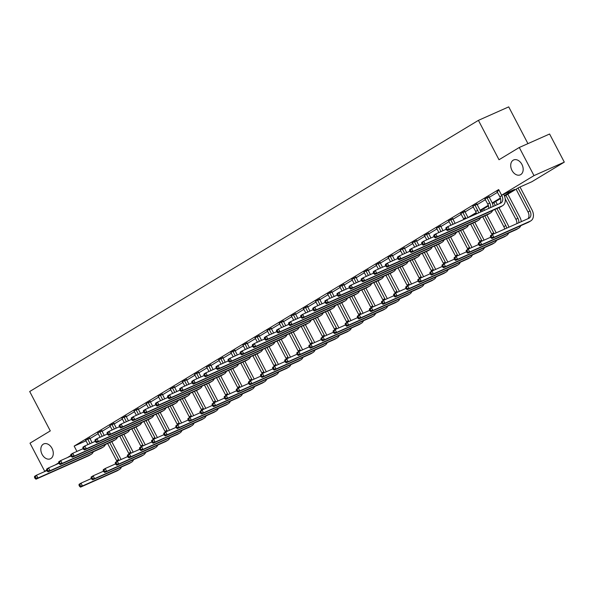 <?xml version="1.0" encoding="UTF-8"?>
<svg xmlns="http://www.w3.org/2000/svg" width="594" height="594" viewBox="0 0 594 594"><rect width="100%" height="100%" fill="white"/><g stroke="black" fill="none" stroke-linecap="round" stroke-linejoin="round"><path stroke-width="0.89" d="M52.02 448.366A8.145 5.777 66 0 1 50.364 458.806A8.145 5.777 66 0 1 42.092 454.365A8.145 5.777 66 0 1 43.748 443.926A8.145 5.777 66 0 1 52.02 448.366M521.911 164.412A8.145 5.777 66 0 1 520.255 174.851A8.145 5.777 66 0 1 511.976 170.411A8.145 5.777 66 0 1 513.632 159.972A8.145 5.777 66 0 1 521.911 164.412M527.94 143.637L508.716 106.875L478.415 120.359L29.7 391.52L50.29 430.902L30.004 443.161L44.713 471.294L46.644 470.129M478.415 120.359L499.005 159.741L519.282 147.483L549.591 134.006L564.3 162.132L531.92 181.705L518.933 187.481L504.521 196.191M46.778 470.374L44.713 471.294M519.282 147.483L533.991 175.616L564.3 162.132M101.864 430.628L97.772 432.929M126.062 416L121.978 418.302M150.267 401.381L146.176 403.675M174.465 386.753L170.374 389.055M198.663 372.126L194.572 374.428M222.869 357.506L218.778 359.801M247.067 342.879L242.976 345.181M271.265 328.259L267.174 330.554M295.463 313.632L291.379 315.926M319.669 299.005L315.577 301.307M343.867 284.385L339.775 286.679M368.065 269.758L363.974 272.059M392.27 255.13L388.179 257.432M416.468 240.511L412.377 242.805M440.666 225.883L436.575 228.185M464.864 211.256L460.781 213.558M489.07 196.636L484.979 198.931M89.984 438.602L98.225 433.627M102.086 431.296L110.328 426.314M114.182 423.982L122.423 419M126.284 416.669L134.526 411.687M138.38 409.355L146.629 404.373M150.482 402.041L158.724 397.059M162.585 394.735L170.827 389.753M174.681 387.422L182.93 382.439M186.783 380.108L195.025 375.126M198.886 372.794L207.128 367.812M210.981 365.481L219.223 360.499M223.084 358.167L231.326 353.192M235.187 350.861L243.429 345.879M247.282 343.547L255.524 338.565M259.385 336.234L267.627 331.252M271.488 328.92L279.729 323.938M283.583 321.606L291.825 316.624M295.686 314.293L303.928 309.318M307.781 306.987L316.03 302.004M319.884 299.673L328.126 294.691M331.987 292.359L340.228 287.377M344.082 285.046L352.331 280.064M356.185 277.732L364.426 272.75M368.287 270.426L376.529 265.444M380.383 263.112L388.625 258.13M392.486 255.799L400.727 250.817M404.588 248.485L412.83 243.503M416.684 241.171L424.925 236.189M428.786 233.858L437.028 228.883M440.889 226.552L449.131 221.569M452.984 219.238L461.226 214.256M465.087 211.924L473.329 206.942M477.182 204.611L485.432 199.629M489.285 197.297L497.527 192.315M504.299 195.634L514.59 189.412L501.611 195.188L498.67 189.56L74.153 446.101L86.056 440.807M497.074 191.624L499.042 190.28M476.967 203.95L472.876 206.244M452.769 218.57L448.678 220.871M428.564 233.197L424.48 235.491M404.366 247.817L400.274 250.119M380.167 262.444L376.076 264.746M355.969 277.071L351.878 279.366M331.764 291.691L327.673 293.993M307.566 306.318L303.475 308.62M283.368 320.946L279.277 323.24M259.162 335.565L255.078 337.867M234.964 350.193L230.873 352.494M210.766 364.82L206.675 367.114M186.568 379.44L182.477 381.742M162.362 394.067L158.271 396.361M138.164 408.694L134.073 410.989M113.966 423.314L109.875 425.616M89.761 437.941L85.677 440.236M55.264 464.916L58.747 462.815M67.367 457.603L70.849 455.501M74.153 446.101L76.938 451.418M501.611 195.188L533.991 175.616M500.571 198.574L492.426 203.504M488.476 205.888L480.323 210.811M476.373 213.201L471.896 215.904M467.998 217.567L476.195 212.615M480.093 210.254L488.29 205.301M492.196 202.948L500.393 197.988M496.985 191.52L499.888 196.829A6.363 4.462 -121.1 0 1 499.814 203.49M499.183 190.548L501.826 195.656A6.363 4.462 -121.1 0 1 501.024 202.925A6.363 4.462 -121.1 0 1 500.675 203.111L447.883 226.589L449.354 229.403L502.145 205.918A9.541 6.697 58.9 0 0 502.665 205.65A9.541 6.697 58.9 0 0 503.875 194.75L503.63 194.283M445.901 228.727L445.938 227.762L447.883 226.589L445.901 228.727L446.488 229.848L447.26 229.381L446.673 228.259M447.26 229.381L449.354 229.403L447.408 230.569L500.207 207.091A9.541 6.697 58.9 0 0 500.727 206.823L502.665 205.65M447.408 230.569L446.488 229.848M490.429 236.657L491.015 237.786L491.795 237.318L491.208 236.189L490.429 236.657L490.473 235.692L492.411 234.519L493.881 237.333L530.294 221.139A9.541 6.697 58.9 0 0 530.813 220.864A9.541 6.697 58.9 0 0 532.024 209.972L520.017 186.999M518.027 188.023L529.974 210.877A6.363 4.462 -121.1 0 1 529.172 218.147A6.363 4.462 -121.1 0 1 528.823 218.325L492.411 234.519L491.208 236.189M516.089 189.196L528.036 212.051A6.363 4.462 -121.1 0 1 527.962 218.711M491.795 237.318L493.881 237.333L491.943 238.506L528.356 222.312A9.541 6.697 58.9 0 0 528.875 222.037L530.813 220.864M491.943 238.506L491.015 237.786M484.882 198.834L487.785 204.143A6.363 4.462 -121.1 0 1 488.699 208.435M489.04 196.51L489.152 197.045L487.11 197.958L489.731 202.97A6.363 4.462 -121.1 0 1 490.592 207.596M487.11 197.958L487.021 197.542M493.139 206.46A9.541 6.697 58.9 0 0 491.773 202.064L489.152 197.045M433.798 236.033L434.385 237.162L435.164 236.694L434.578 235.566L433.798 236.033L433.843 235.068L435.781 233.902L437.251 236.709L490.043 213.231A9.541 6.697 58.9 0 0 490.57 212.964A9.541 6.697 58.9 0 0 492.649 210.454M446.183 229.269L435.781 233.902L434.578 235.566M435.164 236.694L437.251 236.709L435.313 237.882L488.105 214.404A9.541 6.697 58.9 0 0 488.624 214.13L490.57 212.964M435.313 237.882L434.385 237.162M472.787 206.148L475.69 211.457A6.363 4.462 -121.1 0 1 476.522 213.847M476.937 203.816L477.056 204.358L475.007 205.272L477.628 210.283A6.363 4.462 -121.1 0 1 478.504 212.964M475.007 205.272L474.918 204.856M480.702 211.991A9.541 6.697 58.9 0 0 479.677 209.37L477.056 204.358M421.695 243.347L422.289 244.476L423.062 244.008L422.475 242.879L421.695 243.347L421.74 242.382L423.678 241.209L425.148 244.023L477.947 220.545A9.541 6.697 58.9 0 0 478.467 220.27A9.541 6.697 58.9 0 0 480.553 217.768M434.088 236.583L423.678 241.209L422.475 242.879M423.062 244.008L425.148 244.023L423.21 245.196L476.002 221.718A9.541 6.697 58.9 0 0 476.529 221.443L478.467 220.27M423.21 245.196L422.289 244.476M521.287 221.681A9.541 6.697 58.9 0 0 519.921 217.278L507.848 194.179M505.932 195.337L517.879 218.191A6.363 4.462 -121.1 0 1 518.74 222.809M505.204 198.834L515.934 219.364A6.363 4.462 -121.1 0 1 516.847 223.656M478.333 243.971L478.92 245.099L479.692 244.624L479.106 243.503L478.333 243.971L478.37 243.005L480.308 241.832L481.779 244.646L518.191 228.452A9.541 6.697 58.9 0 0 518.718 228.178A9.541 6.697 58.9 0 0 520.797 225.675M490.718 237.206L480.308 241.832L479.106 243.503M479.692 244.624L481.779 244.646L479.841 245.819L516.253 229.626A9.541 6.697 58.9 0 0 516.773 229.351L518.718 228.178M479.841 245.819L478.92 245.099M508.85 227.205A9.541 6.697 58.9 0 0 507.825 224.591L498.96 207.648M497.364 204.581L495.745 201.492M493.829 202.651L495.314 205.494M496.918 208.553L505.776 225.505A6.363 4.462 -121.1 0 1 506.652 228.185M494.847 209.474L503.838 226.678A6.363 4.462 -121.1 0 1 504.67 229.069M466.231 251.284L466.817 252.405L467.597 251.938L467.003 250.817L466.231 251.284L466.275 250.319L468.213 249.146L469.683 251.96L506.095 235.766A9.541 6.697 58.9 0 0 506.615 235.491A9.541 6.697 58.9 0 0 508.702 232.982M478.616 244.52L468.213 249.146L467.003 250.817M467.597 251.938L469.683 251.96L467.745 253.133L504.15 236.939A9.541 6.697 58.9 0 0 504.677 236.664L506.615 235.491M467.745 253.133L466.817 252.405M460.684 213.461L463.587 218.77A6.363 4.462 -121.1 0 1 463.914 219.453M464.842 211.13L464.954 211.672L462.904 212.585L465.525 217.597A6.363 4.462 -121.1 0 1 465.956 218.547M462.904 212.585L462.823 212.169M468.02 217.627A9.541 6.697 58.9 0 0 467.575 216.684L464.954 211.672M409.6 250.661L410.187 251.789L410.966 251.321L410.372 250.193L409.6 250.661L409.637 249.695L411.583 248.522L413.053 251.336L465.845 227.858A9.541 6.697 58.9 0 0 466.364 227.584A9.541 6.697 58.9 0 0 468.451 225.074M421.985 243.896L411.583 248.522L410.372 250.193M410.966 251.321L413.053 251.336L411.115 252.509L463.907 229.032A9.541 6.697 58.9 0 0 464.426 228.757L466.364 227.584M411.115 252.509L410.187 251.789M496.168 232.848A9.541 6.697 58.9 0 0 495.723 231.905L486.865 214.954M484.444 210.328L483.65 208.806M481.727 209.964L482.395 211.234M484.815 215.867L493.673 232.818A6.363 4.462 -121.1 0 1 494.104 233.769M482.744 216.788L491.735 233.991A6.363 4.462 -121.1 0 1 492.077 234.719M454.128 258.598L454.714 259.719L455.494 259.251L454.907 258.123L454.128 258.598L454.172 257.633L456.11 256.459L457.58 259.274L493.993 243.08A9.541 6.697 58.9 0 0 494.512 242.805A9.541 6.697 58.9 0 0 496.599 240.295M466.513 251.826L456.11 256.459L454.907 258.123M455.494 259.251L457.58 259.274L455.643 260.439L492.055 244.253A9.541 6.697 58.9 0 0 492.575 243.978L494.512 242.805M455.643 260.439L454.714 259.719M448.581 220.775L451.024 225.193M452.739 218.444L452.851 218.986L450.809 219.891L453.096 224.272M450.809 219.891L450.72 219.483M455.138 223.359L452.851 218.986M397.497 257.974L398.084 259.095L398.864 258.628L398.277 257.506L397.497 257.974L397.542 257.009L399.48 255.836L400.95 258.65L453.742 235.172A9.541 6.697 58.9 0 0 454.269 234.897A9.541 6.697 58.9 0 0 456.348 232.388M409.882 251.21L399.48 255.836L398.277 257.506M398.864 258.628L400.95 258.65L399.012 259.823L451.804 236.345A9.541 6.697 58.9 0 0 452.331 236.07L454.269 234.897M399.012 259.823L398.084 259.095M484.073 240.162A9.541 6.697 58.9 0 0 483.62 239.219L474.762 222.267M472.713 223.181L481.578 240.132A6.363 4.462 -121.1 0 1 482.001 241.082M470.641 224.101L479.633 241.298A6.363 4.462 -121.1 0 1 479.982 242.033M442.033 265.904L442.619 267.033L443.391 266.565L442.805 265.436L442.033 265.904L442.07 264.939L444.008 263.773L445.485 266.58L481.89 250.393A9.541 6.697 58.9 0 0 482.417 250.119A9.541 6.697 58.9 0 0 484.496 247.609M454.417 259.14L444.008 263.773L442.805 265.436M443.391 266.565L445.485 266.58L443.54 267.753L479.952 251.559A9.541 6.697 58.9 0 0 480.479 251.292L482.417 250.119M443.54 267.753L442.619 267.033M436.486 228.089L438.921 232.499M440.644 225.757L440.755 226.299L438.706 227.205L440.993 231.578M438.706 227.205L438.617 226.797M443.042 230.672L440.755 226.299M385.402 265.288L385.989 266.409L386.761 265.941L386.174 264.82L385.402 265.288L385.439 264.323L387.377 263.149L388.847 265.964L441.646 242.486A9.541 6.697 58.9 0 0 442.166 242.211A9.541 6.697 58.9 0 0 444.253 239.701M397.787 258.524L387.377 263.149L386.174 264.82M386.761 265.941L388.847 265.964L386.909 267.137L439.701 243.651A9.541 6.697 58.9 0 0 440.228 243.384L442.166 242.211M386.909 267.137L385.989 266.409M471.97 247.475A9.541 6.697 58.9 0 0 471.525 246.532L462.659 229.581M460.617 230.494L469.475 247.438A6.363 4.462 -121.1 0 1 469.906 248.389M458.546 231.415L467.537 248.611A6.363 4.462 -121.1 0 1 467.879 249.346M429.93 273.218L430.516 274.346L431.296 273.879L430.702 272.75L429.93 273.218L429.974 272.252L431.912 271.079L433.382 273.893L469.795 257.699A9.541 6.697 58.9 0 0 470.314 257.432A9.541 6.697 58.9 0 0 472.401 254.923M442.315 266.454L431.912 271.079L430.702 272.75M431.296 273.879L433.382 273.893L431.444 275.067L467.849 258.873A9.541 6.697 58.9 0 0 468.376 258.598L470.314 257.432M431.444 275.067L430.516 274.346M424.383 235.395L426.819 239.813M428.541 233.071L428.653 233.605L426.603 234.519L428.89 238.892M426.603 234.519L426.522 234.103M430.94 237.986L428.653 233.605M373.299 272.601L373.886 273.723L374.666 273.255L374.072 272.126L373.299 272.601L373.344 271.629L375.282 270.463L376.752 273.277L429.544 249.792A9.541 6.697 58.9 0 0 430.063 249.525A9.541 6.697 58.9 0 0 432.15 247.015M385.684 265.83L375.282 270.463L374.072 272.126M374.666 273.255L376.752 273.277L374.814 274.443L427.606 250.965A9.541 6.697 58.9 0 0 428.126 250.69L430.063 249.525M374.814 274.443L373.886 273.723M459.867 254.789A9.541 6.697 58.9 0 0 459.422 253.846L450.564 236.895M448.515 237.808L457.373 254.752A6.363 4.462 -121.1 0 1 457.803 255.702M446.443 238.729L455.435 255.925A6.363 4.462 -121.1 0 1 455.776 256.66M417.827 280.531L418.421 281.66L419.193 281.185L418.607 280.064L417.827 280.531L417.872 279.566L419.81 278.393L421.28 281.207L457.692 265.013A9.541 6.697 58.9 0 0 458.212 264.738A9.541 6.697 58.9 0 0 460.298 262.236M430.212 273.767L419.81 278.393L418.607 280.064M419.193 281.185L421.28 281.207L419.342 282.38L455.754 266.186A9.541 6.697 58.9 0 0 456.274 265.912L458.212 264.738M419.342 282.38L418.421 281.66M412.281 242.708L414.723 247.126M416.439 240.384L416.55 240.919L414.508 241.832L416.795 246.206M414.508 241.832L414.419 241.416M418.837 245.292L416.55 240.919M361.197 279.908L361.783 281.036L362.563 280.568L361.976 279.44L361.197 279.908L361.241 278.942L363.179 277.769L364.649 280.583L417.441 257.105A9.541 6.697 58.9 0 0 417.968 256.831A9.541 6.697 58.9 0 0 420.047 254.329M373.581 273.143L363.179 277.769L361.976 279.44M362.563 280.568L364.649 280.583L362.711 281.756L415.503 258.279A9.541 6.697 58.9 0 0 416.03 258.004L417.968 256.831M362.711 281.756L361.783 281.036M447.772 262.095A9.541 6.697 58.9 0 0 447.327 261.152L438.461 244.208M436.412 245.114L445.277 262.065A6.363 4.462 -121.1 0 1 445.7 263.016M434.348 246.035L443.339 263.239A6.363 4.462 -121.1 0 1 443.681 263.974M405.732 287.845L406.318 288.966L407.09 288.498L406.504 287.377L405.732 287.845L405.769 286.88L407.714 285.707L409.184 288.521L445.589 272.327A9.541 6.697 58.9 0 0 446.116 272.052A9.541 6.697 58.9 0 0 448.195 269.542M418.117 281.081L407.714 285.707L406.504 287.377M407.09 288.498L409.184 288.521L407.239 289.694L443.651 273.5A9.541 6.697 58.9 0 0 444.178 273.225L446.116 272.052M407.239 289.694L406.318 288.966M400.185 250.022L402.621 254.44M404.343 247.691L404.455 248.233L402.405 249.146L404.692 253.519M402.405 249.146L402.316 248.73M406.741 252.606L404.455 248.233M349.101 287.221L349.688 288.35L350.46 287.882L349.873 286.754L349.101 287.221L349.138 286.256L351.076 285.083L352.546 287.897L405.346 264.419A9.541 6.697 58.9 0 0 405.865 264.144A9.541 6.697 58.9 0 0 407.952 261.642M361.486 280.457L351.076 285.083L349.873 286.754M350.46 287.882L352.546 287.897L350.608 289.07L403.408 265.592A9.541 6.697 58.9 0 0 403.927 265.318L405.865 264.144M350.608 289.07L349.688 288.35M435.669 269.409A9.541 6.697 58.9 0 0 435.224 268.466L426.366 251.522M424.316 252.428L433.175 269.379A6.363 4.462 -121.1 0 1 433.605 270.329M422.245 253.348L431.237 270.552A6.363 4.462 -121.1 0 1 431.578 271.28M393.629 295.159L394.216 296.28L394.995 295.812L394.409 294.691L393.629 295.159L393.674 294.193L395.611 293.02L397.082 295.834L433.494 279.64A9.541 6.697 58.9 0 0 434.014 279.366A9.541 6.697 58.9 0 0 436.1 276.856M406.014 288.394L395.611 293.02L394.409 294.691M394.995 295.812L397.082 295.834L395.144 297L431.556 280.814A9.541 6.697 58.9 0 0 432.076 280.539L434.014 279.366M395.144 297L394.216 296.28M388.082 257.336L390.518 261.754M392.24 255.004L392.352 255.546L390.303 256.459L392.589 260.833M390.303 256.459L390.221 256.044M394.639 259.92L392.352 255.546M336.998 294.535L337.585 295.663L338.365 295.188L337.771 294.067L336.998 294.535L337.043 293.57L338.981 292.397L340.451 295.211L393.243 271.733A9.541 6.697 58.9 0 0 393.763 271.458A9.541 6.697 58.9 0 0 395.849 268.948M349.383 287.771L338.981 292.397L337.771 294.067M338.365 295.188L340.451 295.211L338.513 296.384L391.305 272.906A9.541 6.697 58.9 0 0 391.825 272.631L393.763 271.458M338.513 296.384L337.585 295.663M375.98 264.649L378.423 269.06M380.138 262.318L380.257 262.86L378.207 263.766L380.494 268.139M378.207 263.766L378.118 263.357M382.536 267.233L380.257 262.86M324.896 301.849L325.49 302.97L326.262 302.502L325.675 301.381L324.896 301.849L324.94 300.883L326.878 299.71L328.348 302.524L381.14 279.046A9.541 6.697 58.9 0 0 381.667 278.772A9.541 6.697 58.9 0 0 383.746 276.262M337.281 295.084L326.878 299.71L325.675 301.381M326.262 302.502L328.348 302.524L326.41 303.697L379.202 280.212A9.541 6.697 58.9 0 0 379.729 279.945L381.667 278.772M326.41 303.697L325.49 302.97M363.884 271.955L366.32 276.373M368.042 269.631L368.154 270.173L366.104 271.079L368.391 275.453M366.104 271.079L366.015 270.671M370.441 274.547L368.154 270.173M312.8 309.162L313.387 310.283L314.159 309.816L313.573 308.694L312.8 309.162L312.838 308.197L314.775 307.024L316.253 309.838L369.045 286.353A9.541 6.697 58.9 0 0 369.565 286.085A9.541 6.697 58.9 0 0 371.651 283.576M325.185 302.398L314.775 307.024L313.573 308.694M314.159 309.816L316.253 309.838L314.308 311.004L367.107 287.526A9.541 6.697 58.9 0 0 367.627 287.258L369.565 286.085M314.308 311.004L313.387 310.283M351.782 279.269L354.224 283.687M355.94 276.945L356.051 277.48L354.002 278.393L356.289 282.766M354.002 278.393L353.92 277.977M358.338 281.853L356.051 277.48M300.698 316.468L301.284 317.597L302.064 317.129L301.477 316.001L300.698 316.468L300.742 315.503L302.68 314.337L304.15 317.144L356.942 293.666A9.541 6.697 58.9 0 0 357.469 293.399A9.541 6.697 58.9 0 0 359.548 290.889M313.083 309.704L302.68 314.337L301.477 316.001M302.064 317.129L304.15 317.144L302.212 318.317L355.004 294.839A9.541 6.697 58.9 0 0 355.524 294.565L357.469 293.399M302.212 318.317L301.284 317.597M339.686 286.583L342.122 291.001M343.837 284.251L343.956 284.793L341.906 285.707L344.193 290.08M341.906 285.707L341.817 285.291M346.243 289.167L343.956 284.793M288.595 323.782L289.189 324.911L289.961 324.443L289.375 323.314L288.595 323.782L288.639 322.817L290.577 321.644L292.048 324.458L344.839 300.98A9.541 6.697 58.9 0 0 345.366 300.705A9.541 6.697 58.9 0 0 347.445 298.203M300.987 317.018L290.577 321.644L289.375 323.314M289.961 324.443L292.048 324.458L290.11 325.631L342.901 302.153A9.541 6.697 58.9 0 0 343.429 301.878L345.366 300.705M290.11 325.631L289.189 324.911M327.584 293.896L330.019 298.314M331.742 291.565L331.853 292.107L329.804 293.02L332.091 297.394M329.804 293.02L329.722 292.604M334.14 296.48L331.853 292.107M276.5 331.096L277.086 332.224L277.858 331.756L277.272 330.628L276.5 331.096L276.537 330.13L278.482 328.957L279.952 331.771L332.744 308.293A9.541 6.697 58.9 0 0 333.264 308.019A9.541 6.697 58.9 0 0 335.35 305.509M288.884 324.331L278.482 328.957L277.272 330.628M277.858 331.756L279.952 331.771L278.007 332.944L330.806 309.467A9.541 6.697 58.9 0 0 331.326 309.192L333.264 308.019M278.007 332.944L277.086 332.224M315.481 301.21L317.924 305.628M319.639 298.879L319.75 299.421L317.708 300.326L319.988 304.707M317.708 300.326L317.619 299.918M322.037 303.794L319.75 299.421M264.397 338.409L264.983 339.538L265.763 339.063L265.176 337.941L264.397 338.409L264.441 337.444L266.379 336.271L267.849 339.085L320.641 315.607A9.541 6.697 58.9 0 0 321.168 315.332A9.541 6.697 58.9 0 0 323.247 312.823M276.782 331.645L266.379 336.271L265.176 337.941M265.763 339.063L267.849 339.085L265.912 340.258L318.703 316.78A9.541 6.697 58.9 0 0 319.223 316.505L321.168 315.332M265.912 340.258L264.983 339.538M303.386 308.524L305.821 312.934M307.536 306.192L307.655 306.734L305.606 307.64L307.892 312.013M305.606 307.64L305.516 307.232M309.942 311.108L307.655 306.734M252.294 345.723L252.888 346.844L253.66 346.376L253.074 345.255L252.294 345.723L252.339 344.758L254.277 343.584L255.747 346.399L308.546 322.921A9.541 6.697 58.9 0 0 309.066 322.646A9.541 6.697 58.9 0 0 311.152 320.136M264.686 338.959L254.277 343.584L253.074 345.255M253.66 346.376L255.747 346.399L253.809 347.572L306.601 324.086A9.541 6.697 58.9 0 0 307.128 323.819L309.066 322.646M253.809 347.572L252.888 346.844M291.283 315.83L293.718 320.248M295.441 313.506L295.552 314.04L293.503 314.954L295.79 319.327M293.503 314.954L293.421 314.545M297.839 318.421L295.552 314.04M240.199 353.036L240.785 354.158L241.565 353.69L240.971 352.561L240.199 353.036L240.236 352.064L242.181 350.898L243.651 353.712L296.443 330.227A9.541 6.697 58.9 0 0 296.963 329.96A9.541 6.697 58.9 0 0 299.049 327.45M252.584 346.265L242.181 350.898L240.971 352.561M241.565 353.69L243.651 353.712L241.713 354.878L294.505 331.4A9.541 6.697 58.9 0 0 295.025 331.125L296.963 329.96M241.713 354.878L240.785 354.158M279.18 323.143L281.623 327.561M283.338 320.819L283.449 321.354L281.408 322.267L283.694 326.641M281.408 322.267L281.318 321.851M285.736 325.727L283.449 321.354M228.096 360.343L228.683 361.471L229.462 361.004L228.876 359.875L228.096 360.343L228.141 359.377L230.078 358.204L231.549 361.018L284.34 337.541A9.541 6.697 58.9 0 0 284.868 337.266A9.541 6.697 58.9 0 0 286.947 334.764M240.481 353.579L230.078 358.204L228.876 359.875M229.462 361.004L231.549 361.018L229.611 362.192L282.402 338.714A9.541 6.697 58.9 0 0 282.93 338.439L284.868 337.266M229.611 362.192L228.683 361.471M423.567 276.722A9.541 6.697 58.9 0 0 423.121 275.779L414.263 258.828M412.214 259.741L421.072 276.693A6.363 4.462 -121.1 0 1 421.502 277.643M410.142 260.662L419.134 277.858A6.363 4.462 -121.1 0 1 419.475 278.593M381.526 302.472L382.12 303.593L382.892 303.126L382.306 301.997L381.526 302.472L381.571 301.5L383.509 300.334L384.979 303.14L421.391 286.954A9.541 6.697 58.9 0 0 421.918 286.679A9.541 6.697 58.9 0 0 423.997 284.17M393.919 295.701L383.509 300.334L382.306 301.997M382.892 303.126L384.979 303.14L383.041 304.314L419.453 288.12A9.541 6.697 58.9 0 0 419.973 287.852L421.918 286.679M383.041 304.314L382.12 303.593M411.471 284.036A9.541 6.697 58.9 0 0 411.026 283.093L402.16 266.142M400.111 267.055L408.976 283.999A6.363 4.462 -121.1 0 1 409.4 284.957M398.047 267.976L407.039 285.172A6.363 4.462 -121.1 0 1 407.38 285.907M369.431 309.778L370.017 310.907L370.79 310.439L370.203 309.311L369.431 309.778L369.468 308.813L371.413 307.64L372.884 310.454L409.288 294.26A9.541 6.697 58.9 0 0 409.815 293.993A9.541 6.697 58.9 0 0 411.894 291.483M381.816 303.014L371.413 307.64L370.203 309.311M370.79 310.439L372.884 310.454L370.938 311.627L407.35 295.433A9.541 6.697 58.9 0 0 407.878 295.159L409.815 293.993M370.938 311.627L370.017 310.907M399.368 291.35A9.541 6.697 58.9 0 0 398.923 290.407L390.065 273.455M388.016 274.369L396.874 291.312A6.363 4.462 -121.1 0 1 397.304 292.263M385.944 275.289L394.936 292.486A6.363 4.462 -121.1 0 1 395.277 293.221M357.328 317.092L357.915 318.221L358.694 317.753L358.108 316.624L357.328 317.092L357.373 316.127L359.311 314.954L360.781 317.768L397.193 301.574A9.541 6.697 58.9 0 0 397.713 301.299A9.541 6.697 58.9 0 0 399.799 298.797M369.713 310.328L359.311 314.954L358.108 316.624M358.694 317.753L360.781 317.768L358.843 318.941L395.255 302.747A9.541 6.697 58.9 0 0 395.775 302.472L397.713 301.299M358.843 318.941L357.915 318.221M387.273 298.656A9.541 6.697 58.9 0 0 386.82 297.713L377.962 280.769M375.913 281.682L384.778 298.626A6.363 4.462 -121.1 0 1 385.202 299.576M373.841 282.603L382.833 299.799A6.363 4.462 -121.1 0 1 383.175 300.534M345.225 324.406L345.819 325.534L346.592 325.059L346.005 323.938L345.225 324.406L345.27 323.44L347.208 322.267L348.678 325.081L385.09 308.887A9.541 6.697 58.9 0 0 385.617 308.613A9.541 6.697 58.9 0 0 387.696 306.11M357.618 317.642L347.208 322.267L346.005 323.938M346.592 325.059L348.678 325.081L346.74 326.255L383.152 310.061A9.541 6.697 58.9 0 0 383.672 309.786L385.617 308.613M346.74 326.255L345.819 325.534M375.17 305.969A9.541 6.697 58.9 0 0 374.725 305.026L365.859 288.083M363.818 288.988L372.676 305.94A6.363 4.462 -121.1 0 1 373.106 306.89M361.746 289.909L370.738 307.113A6.363 4.462 -121.1 0 1 371.079 307.848M333.13 331.719L333.717 332.84L334.496 332.373L333.902 331.252L333.13 331.719L333.167 330.754L335.113 329.581L336.583 332.395L372.987 316.201A9.541 6.697 58.9 0 0 373.515 315.926A9.541 6.697 58.9 0 0 375.594 313.417M345.515 324.955L335.113 329.581L333.902 331.252M334.496 332.373L336.583 332.395L334.645 333.568L371.05 317.374A9.541 6.697 58.9 0 0 371.577 317.099L373.515 315.926M334.645 333.568L333.717 332.84M363.068 313.283A9.541 6.697 58.9 0 0 362.622 312.34L353.764 295.389M351.715 296.302L360.573 313.253A6.363 4.462 -121.1 0 1 361.004 314.204M349.643 297.223L358.635 314.426A6.363 4.462 -121.1 0 1 358.976 315.154M321.027 339.033L321.614 340.154L322.394 339.686L321.807 338.565L321.027 339.033L321.072 338.068L323.01 336.895L324.48 339.709L360.892 323.515A9.541 6.697 58.9 0 0 361.412 323.24A9.541 6.697 58.9 0 0 363.498 320.73M333.412 332.261L323.01 336.895L321.807 338.565M322.394 339.686L324.48 339.709L322.542 340.874L358.954 324.688A9.541 6.697 58.9 0 0 359.474 324.413L361.412 323.24M322.542 340.874L321.614 340.154M350.972 320.597A9.541 6.697 58.9 0 0 350.519 319.654L341.661 302.702M339.612 303.616L348.478 320.567A6.363 4.462 -121.1 0 1 348.901 321.517M337.541 304.536L346.532 321.733A6.363 4.462 -121.1 0 1 346.874 322.468M308.932 346.339L309.519 347.468L310.291 347L309.704 345.871L308.932 346.339L308.969 345.374L310.907 344.208L312.377 347.015L348.789 330.828A9.541 6.697 58.9 0 0 349.317 330.554A9.541 6.697 58.9 0 0 351.396 328.044M321.317 339.575L310.907 344.208L309.704 345.871M310.291 347L312.377 347.015L310.439 348.188L346.851 331.994A9.541 6.697 58.9 0 0 347.371 331.727L349.317 330.554M310.439 348.188L309.519 347.468M338.87 327.91A9.541 6.697 58.9 0 0 338.424 326.967L329.559 310.016M327.517 310.929L336.375 327.873A6.363 4.462 -121.1 0 1 336.805 328.831M325.445 311.85L334.437 329.046A6.363 4.462 -121.1 0 1 334.778 329.781M296.829 353.653L297.416 354.781L298.195 354.314L297.601 353.185L296.829 353.653L296.874 352.688L298.812 351.514L300.282 354.328L336.694 338.135A9.541 6.697 58.9 0 0 337.214 337.867A9.541 6.697 58.9 0 0 339.3 335.358M309.214 346.889L298.812 351.514L297.601 353.185M298.195 354.314L300.282 354.328L298.344 355.502L334.749 339.308A9.541 6.697 58.9 0 0 335.276 339.033L337.214 337.867M298.344 355.502L297.416 354.781M326.767 335.224A9.541 6.697 58.9 0 0 326.321 334.281L317.463 317.33M315.414 318.243L324.272 335.187A6.363 4.462 -121.1 0 1 324.703 336.137M313.342 319.164L322.334 336.36A6.363 4.462 -121.1 0 1 322.676 337.095M284.726 360.966L285.313 362.095L286.093 361.627L285.506 360.499L284.726 360.966L284.771 360.001L286.709 358.828L288.179 361.642L324.591 345.448A9.541 6.697 58.9 0 0 325.111 345.173A9.541 6.697 58.9 0 0 327.197 342.671M297.111 354.202L286.709 358.828L285.506 360.499M286.093 361.627L288.179 361.642L286.241 362.815L322.653 346.621A9.541 6.697 58.9 0 0 323.173 346.347L325.111 345.173M286.241 362.815L285.313 362.095M314.672 342.53A9.541 6.697 58.9 0 0 314.219 341.587L305.361 324.643M303.311 325.549L312.177 342.5A6.363 4.462 -121.1 0 1 312.6 343.451M301.24 326.47L310.231 343.674A6.363 4.462 -121.1 0 1 310.58 344.409M272.631 368.28L273.218 369.401L273.99 368.933L273.403 367.812L272.631 368.28L272.668 367.315L274.606 366.142L276.084 368.956L312.489 352.762A9.541 6.697 58.9 0 0 313.016 352.487A9.541 6.697 58.9 0 0 315.095 349.985M285.016 361.516L274.606 366.142L273.403 367.812M273.99 368.933L276.084 368.956L274.138 370.129L310.551 353.935A9.541 6.697 58.9 0 0 311.078 353.66L313.016 352.487M274.138 370.129L273.218 369.401M267.085 330.457L269.52 334.875M271.243 328.126L271.354 328.668L269.305 329.581L271.592 333.954M269.305 329.581L269.216 329.165M273.641 333.041L271.354 328.668M216.001 367.656L216.587 368.785L217.359 368.317L216.773 367.189L216.001 367.656L216.038 366.691L217.976 365.518L219.446 368.332L272.245 344.854A9.541 6.697 58.9 0 0 272.765 344.579A9.541 6.697 58.9 0 0 274.851 342.077M228.386 360.892L217.976 365.518L216.773 367.189M217.359 368.317L219.446 368.332L217.508 369.505L270.3 346.027A9.541 6.697 58.9 0 0 270.827 345.753L272.765 344.579M217.508 369.505L216.587 368.785M302.569 349.844A9.541 6.697 58.9 0 0 302.123 348.901L293.258 331.957M291.216 332.863L300.074 349.814A6.363 4.462 -121.1 0 1 300.505 350.764M289.144 333.783L298.136 350.987A6.363 4.462 -121.1 0 1 298.478 351.715M260.528 375.594L261.115 376.715L261.895 376.247L261.301 375.126L260.528 375.594L260.573 374.628L262.511 373.455L263.981 376.269L300.393 360.075A9.541 6.697 58.9 0 0 300.913 359.801A9.541 6.697 58.9 0 0 302.999 357.291M272.913 368.829L262.511 373.455L261.301 375.126M261.895 376.247L263.981 376.269L262.043 377.442L298.448 361.249A9.541 6.697 58.9 0 0 298.975 360.974L300.913 359.801M262.043 377.442L261.115 376.715M254.982 337.771L257.417 342.189M259.14 335.439L259.251 335.981L257.202 336.895L259.489 341.268M257.202 336.895L257.12 336.479M261.538 340.355L259.251 335.981M203.898 374.97L204.484 376.099L205.264 375.623L204.67 374.502L203.898 374.97L203.942 374.005L205.88 372.832L207.351 375.646L260.142 352.168A9.541 6.697 58.9 0 0 260.662 351.893A9.541 6.697 58.9 0 0 262.748 349.383M216.283 368.206L205.88 372.832L204.67 374.502M205.264 375.623L207.351 375.646L205.413 376.819L258.204 353.341A9.541 6.697 58.9 0 0 258.724 353.066L260.662 351.893M205.413 376.819L204.484 376.099M290.466 357.157A9.541 6.697 58.9 0 0 290.021 356.214L281.162 339.263M279.113 340.176L287.971 357.128A6.363 4.462 -121.1 0 1 288.402 358.078M277.042 341.097L286.033 358.301A6.363 4.462 -121.1 0 1 286.375 359.028M248.426 382.907L249.02 384.028L249.792 383.561L249.205 382.432L248.426 382.907L248.47 381.935L250.408 380.769L251.878 383.583L288.29 367.389A9.541 6.697 58.9 0 0 288.81 367.114A9.541 6.697 58.9 0 0 290.897 364.605M260.811 376.136L250.408 380.769L249.205 382.432M249.792 383.561L251.878 383.583L249.94 384.749L286.353 368.555A9.541 6.697 58.9 0 0 286.872 368.287L288.81 367.114M249.94 384.749L249.02 384.028M242.879 345.084L245.322 349.495M247.037 342.753L247.149 343.295L245.107 344.201L247.394 348.574M245.107 344.201L245.018 343.792M249.435 347.668L247.149 343.295M191.795 382.284L192.382 383.405L193.161 382.937L192.575 381.816L191.795 382.284L191.84 381.318L193.778 380.145L195.248 382.959L248.04 359.481A9.541 6.697 58.9 0 0 248.567 359.207A9.541 6.697 58.9 0 0 250.646 356.697M204.18 375.519L193.778 380.145L192.575 381.816M193.161 382.937L195.248 382.959L193.31 384.132L246.102 360.655A9.541 6.697 58.9 0 0 246.629 360.38L248.567 359.207M193.31 384.132L192.382 383.405M278.371 364.471A9.541 6.697 58.9 0 0 277.925 363.528L269.06 346.577M267.01 347.49L275.876 364.434A6.363 4.462 -121.1 0 1 276.299 365.392M264.946 348.411L273.938 365.607A6.363 4.462 -121.1 0 1 274.279 366.342M236.33 390.213L236.917 391.342L237.689 390.874L237.103 389.746L236.33 390.213L236.367 389.248L238.313 388.075L239.783 390.889L276.188 374.695A9.541 6.697 58.9 0 0 276.715 374.428A9.541 6.697 58.9 0 0 278.794 371.918M248.715 383.449L238.313 388.075L237.103 389.746M237.689 390.874L239.783 390.889L237.838 392.062L274.25 375.868A9.541 6.697 58.9 0 0 274.777 375.601L276.715 374.428M237.838 392.062L236.917 391.342M230.784 352.391L233.219 356.808M234.942 350.066L235.053 350.608L233.004 351.514L235.291 355.888M233.004 351.514L232.915 351.106M237.34 354.982L235.053 350.608M179.7 389.597L180.286 390.718L181.059 390.251L180.472 389.129L179.7 389.597L179.737 388.632L181.675 387.459L183.145 390.273L235.944 366.795A9.541 6.697 58.9 0 0 236.464 366.52A9.541 6.697 58.9 0 0 238.55 364.011M192.085 382.833L181.675 387.459L180.472 389.129M181.059 390.251L183.145 390.273L181.207 391.439L234.006 367.961A9.541 6.697 58.9 0 0 234.526 367.693L236.464 366.52M181.207 391.439L180.286 390.718M266.268 371.785A9.541 6.697 58.9 0 0 265.822 370.842L256.964 353.89M254.915 354.804L263.773 371.747A6.363 4.462 -121.1 0 1 264.204 372.698M252.844 355.724L261.835 372.921A6.363 4.462 -121.1 0 1 262.177 373.656M224.228 397.527L224.814 398.656L225.594 398.188L225.007 397.059L224.228 397.527L224.272 396.562L226.21 395.389L227.68 398.203L264.092 382.009A9.541 6.697 58.9 0 0 264.612 381.742A9.541 6.697 58.9 0 0 266.699 379.232M236.612 390.763L226.21 395.389L225.007 397.059M225.594 398.188L227.68 398.203L225.742 399.376L262.154 383.182A9.541 6.697 58.9 0 0 262.674 382.907L264.612 381.742M225.742 399.376L224.814 398.656M218.681 359.704L221.117 364.122M222.839 357.38L222.95 357.915L220.901 358.828L223.188 363.201M220.901 358.828L220.82 358.412M225.237 362.288L222.95 357.915M167.597 396.911L168.184 398.032L168.963 397.564L168.369 396.436L167.597 396.911L167.642 395.938L169.58 394.772L171.05 397.579L223.841 374.101A9.541 6.697 58.9 0 0 224.361 373.834A9.541 6.697 58.9 0 0 226.448 371.324M179.982 390.139L169.58 394.772L168.369 396.436M168.963 397.564L171.05 397.579L169.112 398.752L221.904 375.274A9.541 6.697 58.9 0 0 222.423 375L224.361 373.834M169.112 398.752L168.184 398.032M254.165 379.091A9.541 6.697 58.9 0 0 253.72 378.148L244.862 361.204M242.812 362.117L251.67 379.061A6.363 4.462 -121.1 0 1 252.101 380.012M240.741 363.038L249.732 380.234A6.363 4.462 -121.1 0 1 250.074 380.969M212.125 404.841L212.719 405.969L213.491 405.494L212.904 404.373L212.125 404.841L212.169 403.875L214.107 402.702L215.577 405.516L251.99 389.322A9.541 6.697 58.9 0 0 252.517 389.048A9.541 6.697 58.9 0 0 254.596 386.546M224.517 398.077L214.107 402.702L212.904 404.373M213.491 405.494L215.577 405.516L213.64 406.69L250.052 390.496A9.541 6.697 58.9 0 0 250.571 390.221L252.517 389.048M213.64 406.69L212.719 405.969M206.578 367.018L209.021 371.436M210.736 364.686L210.855 365.228L208.806 366.142L211.093 370.515M208.806 366.142L208.717 365.726M213.135 369.602L210.855 365.228M155.494 404.217L156.088 405.346L156.861 404.878L156.274 403.749L155.494 404.217L155.539 403.252L157.477 402.079L158.947 404.893L211.739 381.415A9.541 6.697 58.9 0 0 212.266 381.14A9.541 6.697 58.9 0 0 214.345 378.638M167.879 397.453L157.477 402.079L156.274 403.749M156.861 404.878L158.947 404.893L157.009 406.066L209.801 382.588A9.541 6.697 58.9 0 0 210.328 382.313L212.266 381.14M157.009 406.066L156.088 405.346M242.07 386.404A9.541 6.697 58.9 0 0 241.624 385.461L232.759 368.518M230.71 369.423L239.575 386.375A6.363 4.462 -121.1 0 1 239.998 387.325M228.645 370.344L237.637 387.548A6.363 4.462 -121.1 0 1 237.979 388.283M200.029 412.154L200.616 413.276L201.388 412.808L200.802 411.687L200.029 412.154L200.067 411.189L202.012 410.016L203.482 412.83L239.887 396.636A9.541 6.697 58.9 0 0 240.414 396.361A9.541 6.697 58.9 0 0 242.493 393.852M212.414 405.39L202.012 410.016L200.802 411.687M201.388 412.808L203.482 412.83L201.537 414.003L237.949 397.809A9.541 6.697 58.9 0 0 238.476 397.535L240.414 396.361M201.537 414.003L200.616 413.276M194.483 374.331L196.918 378.749M198.641 372L198.752 372.542L196.703 373.455L198.99 377.829M196.703 373.455L196.614 373.039M201.039 376.915L198.752 372.542M143.399 411.531L143.986 412.659L144.758 412.191L144.171 411.063L143.399 411.531L143.436 410.565L145.374 409.392L146.852 412.206L199.643 388.728A9.541 6.697 58.9 0 0 200.163 388.454A9.541 6.697 58.9 0 0 202.25 385.944M155.784 404.766L145.374 409.392L144.171 411.063M144.758 412.191L146.852 412.206L144.906 413.379L197.705 389.902A9.541 6.697 58.9 0 0 198.225 389.627L200.163 388.454M144.906 413.379L143.986 412.659M229.967 393.718A9.541 6.697 58.9 0 0 229.522 392.775L220.664 375.831M218.614 376.737L227.472 393.688A6.363 4.462 -121.1 0 1 227.903 394.639M216.543 377.658L225.534 394.861A6.363 4.462 -121.1 0 1 225.876 395.589M187.927 419.468L188.513 420.589L189.293 420.121L188.706 419L187.927 419.468L187.971 418.503L189.909 417.33L191.379 420.144L227.792 403.95A9.541 6.697 58.9 0 0 228.311 403.675A9.541 6.697 58.9 0 0 230.398 401.165M200.312 412.704L189.909 417.33L188.706 419M189.293 420.121L191.379 420.144L189.441 421.309L225.854 405.123A9.541 6.697 58.9 0 0 226.373 404.848L228.311 403.675M189.441 421.309L188.513 420.589M182.38 381.645L184.823 386.063M186.538 379.314L186.65 379.856L184.6 380.761L186.887 385.142M184.6 380.761L184.519 380.353M188.937 384.229L186.65 379.856M131.296 418.844L131.883 419.973L132.662 419.498L132.076 418.376L131.296 418.844L131.341 417.879L133.279 416.706L134.749 419.52L187.541 396.042A9.541 6.697 58.9 0 0 188.068 395.767A9.541 6.697 58.9 0 0 190.147 393.258M143.681 412.08L133.279 416.706L132.076 418.376M132.662 419.498L134.749 419.52L132.811 420.693L185.603 397.215A9.541 6.697 58.9 0 0 186.122 396.941L188.068 395.767M132.811 420.693L131.883 419.973M217.872 401.032A9.541 6.697 58.9 0 0 217.419 400.089L208.561 383.137M206.512 384.051L215.377 401.002A6.363 4.462 -121.1 0 1 215.8 401.952M204.44 384.971L213.432 402.168A6.363 4.462 -121.1 0 1 213.773 402.903M175.824 426.774L176.418 427.903L177.19 427.435L176.604 426.306L175.824 426.774L175.869 425.809L177.806 424.643L179.277 427.45L215.689 411.263A9.541 6.697 58.9 0 0 216.216 410.989A9.541 6.697 58.9 0 0 218.295 408.479M188.216 420.01L177.806 424.643L176.604 426.306M177.19 427.435L179.277 427.45L177.339 428.623L213.751 412.429A9.541 6.697 58.9 0 0 214.271 412.162L216.216 410.989M177.339 428.623L176.418 427.903M170.285 388.959L172.72 393.369M174.436 386.627L174.554 387.169L172.505 388.075L174.792 392.448M172.505 388.075L172.416 387.667M176.841 391.543L174.554 387.169M119.194 426.158L119.788 427.279L120.56 426.811L119.973 425.69L119.194 426.158L119.238 425.193L121.176 424.019L122.646 426.834L175.438 403.356A9.541 6.697 58.9 0 0 175.965 403.081A9.541 6.697 58.9 0 0 178.044 400.571M131.586 419.394L121.176 424.019L119.973 425.69M120.56 426.811L122.646 426.834L120.708 428.007L173.5 404.521A9.541 6.697 58.9 0 0 174.027 404.254L175.965 403.081M120.708 428.007L119.788 427.279M205.769 408.345A9.541 6.697 58.9 0 0 205.324 407.402L196.458 390.451M194.416 391.364L203.274 408.308A6.363 4.462 -121.1 0 1 203.705 409.266M192.345 392.285L201.336 409.481A6.363 4.462 -121.1 0 1 201.678 410.216M163.729 434.088L164.315 435.216L165.095 434.749L164.501 433.62L163.729 434.088L163.766 433.123L165.711 431.949L167.181 434.763L203.586 418.57A9.541 6.697 58.9 0 0 204.113 418.302A9.541 6.697 58.9 0 0 206.192 415.793M176.114 427.324L165.711 431.949L164.501 433.62M165.095 434.749L167.181 434.763L165.243 435.937L201.648 419.743A9.541 6.697 58.9 0 0 202.175 419.468L204.113 418.302M165.243 435.937L164.315 435.216M158.182 396.265L160.618 400.683M162.34 393.941L162.452 394.475L160.402 395.389L162.689 399.762M160.402 395.389L160.321 394.98M164.738 398.856L162.452 394.475M107.098 433.471L107.685 434.593L108.457 434.125L107.87 432.996L107.098 433.471L107.135 432.506L109.081 431.333L110.551 434.147L163.343 410.662A9.541 6.697 58.9 0 0 163.862 410.395A9.541 6.697 58.9 0 0 165.949 407.885M119.483 426.7L109.081 431.333L107.87 432.996M108.457 434.125L110.551 434.147L108.605 435.313L161.405 411.835A9.541 6.697 58.9 0 0 161.924 411.56L163.862 410.395M108.605 435.313L107.685 434.593M193.666 415.659A9.541 6.697 58.9 0 0 193.221 414.716L184.363 397.765M182.313 398.678L191.171 415.622A6.363 4.462 -121.1 0 1 191.602 416.572M180.242 399.599L189.234 416.795A6.363 4.462 -121.1 0 1 189.575 417.53M151.626 441.401L152.213 442.53L152.992 442.062L152.406 440.934L151.626 441.401L151.67 440.436L153.608 439.263L155.079 442.077L191.491 425.883A9.541 6.697 58.9 0 0 192.011 425.608A9.541 6.697 58.9 0 0 194.097 423.106M164.011 434.637L153.608 439.263L152.406 440.934M152.992 442.062L155.079 442.077L153.141 443.25L189.553 427.056A9.541 6.697 58.9 0 0 190.073 426.782L192.011 425.608M153.141 443.25L152.213 442.53M146.079 403.578L148.522 407.996M150.237 401.254L150.349 401.789L148.307 402.702L150.586 407.076M148.307 402.702L148.218 402.286M152.636 406.162L150.349 401.789M94.995 440.778L95.582 441.906L96.362 441.439L95.775 440.31L94.995 440.778L95.04 439.812L96.978 438.647L98.448 441.453L151.24 417.976A9.541 6.697 58.9 0 0 151.767 417.701A9.541 6.697 58.9 0 0 153.846 415.199M107.38 434.014L96.978 438.647L95.775 440.31M96.362 441.439L98.448 441.453L96.51 442.627L149.302 419.149A9.541 6.697 58.9 0 0 149.822 418.874L151.767 417.701M96.51 442.627L95.582 441.906M181.571 422.965A9.541 6.697 58.9 0 0 181.118 422.022L172.26 405.078M170.211 405.984L179.076 422.935A6.363 4.462 -121.1 0 1 179.499 423.886M168.139 406.905L177.131 424.109A6.363 4.462 -121.1 0 1 177.472 424.844M139.531 448.715L140.117 449.844L140.889 449.368L140.303 448.247L139.531 448.715L139.568 447.75L141.506 446.577L142.976 449.391L179.388 433.197A9.541 6.697 58.9 0 0 179.915 432.922A9.541 6.697 58.9 0 0 181.994 430.42M151.916 441.951L141.506 446.577L140.303 448.247M140.889 449.368L142.976 449.391L141.038 450.564L177.45 434.37A9.541 6.697 58.9 0 0 177.97 434.095L179.915 432.922M141.038 450.564L140.117 449.844M133.984 410.892L136.42 415.31M138.135 408.561L138.254 409.103L136.204 410.016L138.491 414.389M136.204 410.016L136.115 409.6M140.54 413.476L138.254 409.103M82.893 448.091L83.487 449.22L84.259 448.752L83.672 447.624L82.893 448.091L82.937 447.126L84.875 445.953L86.345 448.767L139.145 425.289A9.541 6.697 58.9 0 0 139.664 425.014A9.541 6.697 58.9 0 0 141.751 422.512M95.285 441.327L84.875 445.953L83.672 447.624M84.259 448.752L86.345 448.767L84.407 449.94L137.199 426.462A9.541 6.697 58.9 0 0 137.726 426.188L139.664 425.014M84.407 449.94L83.487 449.22M169.468 430.279A9.541 6.697 58.9 0 0 169.023 429.336L160.157 412.392M158.115 413.298L166.973 430.249A6.363 4.462 -121.1 0 1 167.404 431.199M156.044 414.218L165.035 431.422A6.363 4.462 -121.1 0 1 165.377 432.15M127.428 456.029L128.014 457.15L128.794 456.682L128.2 455.561L127.428 456.029L127.472 455.063L129.41 453.89L130.88 456.704L167.293 440.51A9.541 6.697 58.9 0 0 167.812 440.236A9.541 6.697 58.9 0 0 169.899 437.726M139.813 449.264L129.41 453.89L128.2 455.561M128.794 456.682L130.88 456.704L128.943 457.877L165.347 441.684A9.541 6.697 58.9 0 0 165.875 441.409L167.812 440.236M128.943 457.877L128.014 457.15M121.881 418.206L124.317 422.624M126.039 415.874L126.151 416.416L124.101 417.33L126.388 421.703M124.101 417.33L124.02 416.914M128.438 420.79L126.151 416.416M70.797 455.405L71.384 456.534L72.164 456.066L71.57 454.937L70.797 455.405L70.835 454.44L72.78 453.267L74.25 456.081L127.042 432.603A9.541 6.697 58.9 0 0 127.562 432.328A9.541 6.697 58.9 0 0 129.648 429.818M83.182 448.641L72.78 453.267L71.57 454.937M72.164 456.066L74.25 456.081L72.312 457.254L125.104 433.776A9.541 6.697 58.9 0 0 125.624 433.501L127.562 432.328M72.312 457.254L71.384 456.534M157.365 437.592A9.541 6.697 58.9 0 0 156.92 436.649L148.062 419.698M146.013 420.611L154.871 437.563A6.363 4.462 -121.1 0 1 155.301 438.513M143.941 421.532L152.933 438.736A6.363 4.462 -121.1 0 1 153.274 439.463M115.325 463.342L115.912 464.463L116.691 463.996L116.105 462.867L115.325 463.342L115.37 462.37L117.308 461.204L118.778 464.018L155.19 447.824A9.541 6.697 58.9 0 0 155.71 447.549A9.541 6.697 58.9 0 0 157.796 445.04M127.71 456.571L117.308 461.204L116.105 462.867M116.691 463.996L118.778 464.018L116.84 465.184L153.252 448.99A9.541 6.697 58.9 0 0 153.772 448.722L155.71 447.549M116.84 465.184L115.912 464.463M109.779 425.519L112.221 429.937M113.937 423.188L114.048 423.73L112.006 424.636L114.293 429.017M112.006 424.636L111.917 424.227M116.335 428.103L114.048 423.73M58.695 462.719L59.281 463.84L60.061 463.372L59.474 462.251L58.695 462.719L58.739 461.753L60.677 460.58L62.147 463.394L114.939 439.916A9.541 6.697 58.9 0 0 115.466 439.642A9.541 6.697 58.9 0 0 117.545 437.132M71.08 455.954L60.677 460.58L59.474 462.251M60.061 463.372L62.147 463.394L60.209 464.567L113.001 441.09A9.541 6.697 58.9 0 0 113.528 440.815L115.466 439.642M60.209 464.567L59.281 463.84M145.27 444.906A9.541 6.697 58.9 0 0 144.817 443.963L135.959 427.012M133.91 427.925L142.775 444.876A6.363 4.462 -121.1 0 1 143.199 445.827M131.838 428.846L140.83 446.042A6.363 4.462 -121.1 0 1 141.179 446.777M103.23 470.648L103.816 471.777L104.589 471.309L104.002 470.181L103.23 470.648L103.267 469.683L105.205 468.51L106.682 471.324L143.087 455.13A9.541 6.697 58.9 0 0 143.614 454.863A9.541 6.697 58.9 0 0 145.693 452.353M115.615 463.884L105.205 468.51L104.002 470.181M104.589 471.309L106.682 471.324L104.737 472.497L141.149 456.303A9.541 6.697 58.9 0 0 141.676 456.036L143.614 454.863M104.737 472.497L103.816 471.777M97.683 432.826L100.119 437.243M101.841 430.502L101.953 431.044L99.903 431.949L102.19 436.323M99.903 431.949L99.814 431.541M104.24 435.417L101.953 431.044M46.599 470.032L47.186 471.153L47.958 470.686L47.371 469.564L46.599 470.032L46.636 469.067L48.574 467.894L50.045 470.708L102.844 447.23A9.541 6.697 58.9 0 0 103.363 446.955A9.541 6.697 58.9 0 0 105.45 444.446M58.984 463.268L48.574 467.894L47.371 469.564M47.958 470.686L50.045 470.708L48.107 471.881L100.898 448.396A9.541 6.697 58.9 0 0 101.425 448.128L103.363 446.955M48.107 471.881L47.186 471.153M133.167 452.22A9.541 6.697 58.9 0 0 132.722 451.277L123.856 434.325M121.815 435.239L130.673 452.183A6.363 4.462 -121.1 0 1 131.103 453.133M119.743 436.159L128.735 453.356A6.363 4.462 -121.1 0 1 129.076 454.091M91.127 477.962L91.714 479.091L92.493 478.623L91.899 477.494L91.127 477.962L91.172 476.997L93.11 475.824L94.58 478.638L130.992 462.444A9.541 6.697 58.9 0 0 131.512 462.177A9.541 6.697 58.9 0 0 133.598 459.667M103.512 471.198L93.11 475.824L91.899 477.494M92.493 478.623L94.58 478.638L92.642 479.811L129.047 463.617A9.541 6.697 58.9 0 0 129.574 463.342L131.512 462.177M92.642 479.811L91.714 479.091M85.581 440.139L88.016 444.557M89.739 437.815L89.85 438.35L87.801 439.263L90.088 443.636M87.801 439.263L87.719 438.847M92.137 442.723L89.85 438.35M34.497 477.346L35.083 478.467L35.863 477.999L35.269 476.871L34.497 477.346L34.541 476.373L36.479 475.207L37.949 478.022L90.741 454.536A9.541 6.697 58.9 0 0 91.261 454.269A9.541 6.697 58.9 0 0 93.347 451.759M46.881 470.574L36.479 475.207L35.269 476.871M35.863 477.999L37.949 478.022L36.011 479.187L88.803 455.709A9.541 6.697 58.9 0 0 89.323 455.435L91.261 454.269M36.011 479.187L35.083 478.467M121.065 459.526A9.541 6.697 58.9 0 0 120.619 458.59L111.761 441.639M109.712 442.552L118.57 459.496A6.363 4.462 -121.1 0 1 119 460.447M107.64 443.473L116.632 460.669A6.363 4.462 -121.1 0 1 116.973 461.404M79.024 485.276L79.618 486.404L80.39 485.929L79.804 484.808L79.024 485.276L79.069 484.31L81.007 483.137L82.477 485.951L118.889 469.757A9.541 6.697 58.9 0 0 119.409 469.483A9.541 6.697 58.9 0 0 121.495 466.981M91.409 478.512L81.007 483.137L79.804 484.808M80.39 485.929L82.477 485.951L80.539 487.125L116.951 470.931A9.541 6.697 58.9 0 0 117.471 470.656L119.409 469.483M80.539 487.125L79.618 486.404M501.826 195.656L499.888 196.829M502.145 205.918L500.207 207.091M529.974 210.877L528.036 212.051M530.294 221.139L528.356 222.312M489.731 202.97L487.785 204.143M490.043 213.231L488.105 214.404M477.628 210.283L475.69 211.457M477.947 220.545L476.002 221.718M517.879 218.191L515.934 219.364M518.191 228.452L516.253 229.626M505.776 225.505L503.838 226.678M506.095 235.766L504.15 236.939M465.525 217.597L463.587 218.77M465.845 227.858L463.907 229.032M493.673 232.818L491.735 233.991M493.993 243.08L492.055 244.253M453.742 235.172L451.804 236.345M481.578 240.132L479.633 241.298M481.89 250.393L479.952 251.559M441.646 242.486L439.701 243.651M469.475 247.438L467.537 248.611M469.795 257.699L467.849 258.873M429.544 249.792L427.606 250.965M457.373 254.752L455.435 255.925M457.692 265.013L455.754 266.186M417.441 257.105L415.503 258.279M445.277 262.065L443.339 263.239M445.589 272.327L443.651 273.5M405.346 264.419L403.408 265.592M433.175 269.379L431.237 270.552M433.494 279.64L431.556 280.814M393.243 271.733L391.305 272.906M381.14 279.046L379.202 280.212M369.045 286.353L367.107 287.526M356.942 293.666L355.004 294.839M344.839 300.98L342.901 302.153M332.744 308.293L330.806 309.467M320.641 315.607L318.703 316.78M308.546 322.921L306.601 324.086M296.443 330.227L294.505 331.4M284.34 337.541L282.402 338.714M421.072 276.693L419.134 277.858M421.391 286.954L419.453 288.12M408.976 283.999L407.039 285.172M409.288 294.26L407.35 295.433M396.874 291.312L394.936 292.486M397.193 301.574L395.255 302.747M384.778 298.626L382.833 299.799M385.09 308.887L383.152 310.061M372.676 305.94L370.738 307.113M372.987 316.201L371.05 317.374M360.573 313.253L358.635 314.426M360.892 323.515L358.954 324.688M348.478 320.567L346.532 321.733M348.789 330.828L346.851 331.994M336.375 327.873L334.437 329.046M336.694 338.135L334.749 339.308M324.272 335.187L322.334 336.36M324.591 345.448L322.653 346.621M312.177 342.5L310.231 343.674M312.489 352.762L310.551 353.935M272.245 344.854L270.3 346.027M300.074 349.814L298.136 350.987M300.393 360.075L298.448 361.249M260.142 352.168L258.204 353.341M287.971 357.128L286.033 358.301M288.29 367.389L286.353 368.555M248.04 359.481L246.102 360.655M275.876 364.434L273.938 365.607M276.188 374.695L274.25 375.868M235.944 366.795L234.006 367.961M263.773 371.747L261.835 372.921M264.092 382.009L262.154 383.182M223.841 374.101L221.904 375.274M251.67 379.061L249.732 380.234M251.99 389.322L250.052 390.496M211.739 381.415L209.801 382.588M239.575 386.375L237.637 387.548M239.887 396.636L237.949 397.809M199.643 388.728L197.705 389.902M227.472 393.688L225.534 394.861M227.792 403.95L225.854 405.123M187.541 396.042L185.603 397.215M215.377 401.002L213.432 402.168M215.689 411.263L213.751 412.429M175.438 403.356L173.5 404.521M203.274 408.308L201.336 409.481M203.586 418.57L201.648 419.743M163.343 410.662L161.405 411.835M191.171 415.622L189.234 416.795M191.491 425.883L189.553 427.056M151.24 417.976L149.302 419.149M179.076 422.935L177.131 424.109M179.388 433.197L177.45 434.37M139.145 425.289L137.199 426.462M166.973 430.249L165.035 431.422M167.293 440.51L165.347 441.684M127.042 432.603L125.104 433.776M154.871 437.563L152.933 438.736M155.19 447.824L153.252 448.99M114.939 439.916L113.001 441.09M142.775 444.876L140.83 446.042M143.087 455.13L141.149 456.303M102.844 447.23L100.898 448.396M130.673 452.183L128.735 453.356M130.992 462.444L129.047 463.617M90.741 454.536L88.803 455.709M118.57 459.496L116.632 460.669M118.889 469.757L116.951 470.931"/></g></svg>
